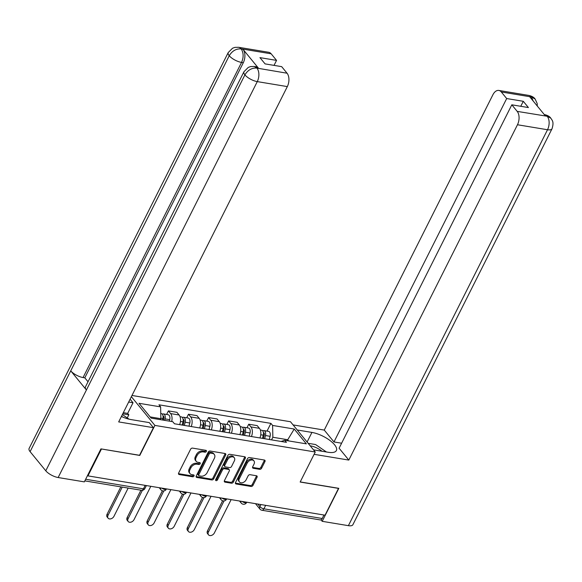 <?xml version="1.0" encoding="UTF-8"?>
<svg xmlns="http://www.w3.org/2000/svg" width="582" height="582" viewBox="0 0 582 582"><rect width="100%" height="100%" fill="white"/><g stroke="black" fill="none" stroke-linecap="round" stroke-linejoin="round"><path stroke-width="0.87" d="M206.37 451.414A1.113 0.793 140.7 0 0 205.955 450.337L192.533 448.111A1.593 1.135 140.7 0 0 190.605 449.224L178.638 473.021A1.593 1.135 140.7 0 0 178.667 474.243A1.593 1.135 140.7 0 0 179.234 474.548L192.657 476.774A1.113 0.793 140.7 0 0 193.588 474.927L191.849 474.636A5.1 3.63 140.7 0 1 190.03 473.639A5.1 3.63 140.7 0 1 189.936 469.739L190.932 467.753A5.1 3.63 140.7 0 1 197.102 464.196L198.84 464.487A1.113 0.793 140.7 0 0 199.772 462.632L198.033 462.348A5.1 3.63 140.7 0 1 196.214 461.344A5.1 3.63 140.7 0 1 196.119 457.445L197.116 455.466A5.1 3.63 140.7 0 1 203.285 451.901L205.024 452.192A1.113 0.793 140.7 0 0 206.37 451.414M196.214 461.344L195.494 460.464A5.1 3.63 140.7 0 1 195.399 456.564L196.396 454.578A5.1 3.63 140.7 0 1 202.565 451.021L204.304 451.312A1.113 0.793 140.7 0 0 205.737 450.308M178.47 473.661A1.593 1.135 140.7 0 0 178.514 473.668L191.936 475.894A1.113 0.793 140.7 0 0 193.37 474.89M190.03 473.639L189.31 472.759A5.1 3.63 140.7 0 1 189.215 468.859L190.212 466.873A5.1 3.63 140.7 0 1 196.381 463.316L198.12 463.599A1.113 0.793 140.7 0 0 199.553 462.595M259.667 469.347A1.593 1.135 140.7 0 0 261.594 468.234L264.956 461.555A1.593 1.135 140.7 0 0 264.926 460.34A1.593 1.135 140.7 0 0 264.352 460.027L249.445 457.554A1.593 1.135 140.7 0 0 247.517 458.667L235.55 482.456A1.593 1.135 140.7 0 0 235.579 483.678A1.593 1.135 140.7 0 0 236.154 483.991L251.06 486.465A1.593 1.135 140.7 0 0 252.988 485.352L257.04 477.284A1.593 1.135 140.7 0 0 257.011 476.069A1.593 1.135 140.7 0 0 256.444 475.756L250.064 474.694A1.593 1.135 140.7 0 0 248.136 475.807L246.128 479.808A4.263 3.034 140.7 0 1 242.825 482.609A4.263 3.034 140.7 0 1 239.442 481.947A4.263 3.034 140.7 0 1 239.362 478.688L247.241 463.025A4.263 3.034 140.7 0 1 250.536 460.217A4.263 3.034 140.7 0 1 253.919 460.879A4.263 3.034 140.7 0 1 253.999 464.145L252.69 466.757A1.593 1.135 140.7 0 0 252.719 467.972A1.593 1.135 140.7 0 0 253.286 468.284L259.667 469.347L258.946 468.459A1.593 1.135 140.7 0 0 260.874 467.346L264.228 460.675A1.593 1.135 140.7 0 0 264.395 460.035M101.319 448.948L139.782 455.437L154.885 425.406L315.262 452.003L300.159 482.034L338.513 488.393L325.04 515.194L87.947 475.88L87.576 475.429M101.428 449.078L87.947 475.88M225.663 455.044A1.593 1.135 140.7 0 0 225.634 453.822A1.593 1.135 140.7 0 0 225.067 453.509L210.153 451.035A1.593 1.135 140.7 0 0 208.225 452.149L196.258 475.945A1.593 1.135 140.7 0 0 196.287 477.16A1.593 1.135 140.7 0 0 196.862 477.473L211.768 479.946A1.593 1.135 140.7 0 0 213.696 478.833L225.663 455.044L224.936 454.156A1.593 1.135 140.7 0 0 225.103 453.516M229.803 454.295L244.709 456.768A1.593 1.135 140.7 0 1 245.277 457.081A1.593 1.135 140.7 0 1 245.306 458.296L233.338 482.092A1.593 1.135 140.7 0 1 231.41 483.206L225.03 482.143A1.593 1.135 140.7 0 1 224.463 481.838A1.593 1.135 140.7 0 1 224.434 480.616L229.286 470.969A1.593 1.135 140.7 0 0 229.257 469.747A1.593 1.135 140.7 0 0 228.69 469.434L224.456 468.736A1.593 1.135 140.7 0 0 222.528 469.841L217.472 479.888A1.113 0.793 140.7 0 1 215.704 479.597L227.875 455.408A1.593 1.135 140.7 0 1 229.803 454.295M315.262 452.003L290.483 421.739L131.983 395.462M323.963 515.012L322.217 518.489A3.245 1.935 99.4 0 1 320.238 519.922L261.929 510.254A3.245 1.935 -80.6 0 0 263.908 508.821L322.217 518.489M179.605 424.627A7.471 4.445 -80.6 0 0 179.111 415.002L170.613 413.591A7.471 4.445 99.4 0 1 171.675 421.521M170.613 413.591L168.409 410.899L166.627 414.457M179.111 415.002L176.906 412.311L168.409 410.899M186.706 417.781L188.488 414.231L190.692 416.923A7.471 4.445 99.4 0 1 191.194 426.548M199.684 427.959A7.471 4.445 -80.6 0 0 199.19 418.334L196.985 415.643L188.488 414.231M206.785 421.113L208.574 417.563L210.771 420.255A7.471 4.445 99.4 0 1 211.273 429.88M219.763 431.291A7.471 4.445 -80.6 0 0 219.268 421.659L217.064 418.967L208.574 417.563M226.864 424.445L228.653 420.888L230.85 423.58A7.471 4.445 99.4 0 1 231.352 433.212M239.849 434.616A7.471 4.445 -80.6 0 0 239.348 424.991L237.143 422.299L228.653 420.888M246.943 427.77L248.732 424.22L250.937 426.912A7.471 4.445 99.4 0 1 251.431 436.536M259.928 437.948A7.471 4.445 -80.6 0 0 259.427 428.323L257.222 425.631L248.732 424.22M160.385 419.651L160.865 418.691L150.156 416.916M288.628 440.916L287.646 439.716L272.849 437.264L272.609 425.449L294.23 429.036L306.365 443.855L284.743 440.268L286.439 442.342L174.462 423.776L172.759 421.703L151.138 418.116L139.003 403.297L160.625 406.883L160.865 418.691M272.609 425.449L270.906 423.376L158.93 404.81L160.625 406.883M154.885 425.406L131.365 396.684M287.166 440.676L294.23 429.036M272.849 437.264L271.532 439.868M267.022 431.102L270.906 423.376M284.743 440.268L281.142 441.469M196.098 476.585A1.593 1.135 140.7 0 0 196.134 476.593L211.048 479.066A1.593 1.135 140.7 0 0 212.976 477.953L224.936 454.156M210.611 453.116A1.113 0.793 140.7 0 0 209.265 453.895L198.76 474.781A1.113 0.793 140.7 0 0 199.182 475.858L201.008 476.156A5.1 3.63 140.7 0 0 207.185 472.599L214.358 458.325A5.1 3.63 140.7 0 0 214.263 454.418A5.1 3.63 140.7 0 0 212.445 453.422L210.611 453.116L209.891 452.236A1.113 0.793 140.7 0 0 208.545 453.014L209.265 453.895M198.782 475.632L198.062 474.752A1.113 0.793 140.7 0 1 198.04 473.901L208.545 453.014M214.263 454.418L213.543 453.538A5.1 3.63 140.7 0 0 211.724 452.541L212.445 453.422M209.891 452.236L211.724 452.541M224.266 481.256A1.593 1.135 140.7 0 0 224.31 481.263L230.69 482.325A1.593 1.135 140.7 0 0 232.618 481.212L244.585 457.416A1.593 1.135 140.7 0 0 244.753 456.775M229.257 469.747L228.537 468.866A1.593 1.135 140.7 0 0 227.969 468.554L223.735 467.848A1.593 1.135 140.7 0 0 221.807 468.961L216.751 479.008L217.472 479.888M215.631 479.794A1.113 0.793 140.7 0 0 216.751 479.008M234.32 460.951A4.263 3.034 140.7 0 0 234.24 457.692A4.263 3.034 140.7 0 0 230.858 457.03A4.263 3.034 140.7 0 0 227.562 459.831L224.79 465.353A1.593 1.135 140.7 0 0 224.819 466.568A1.593 1.135 140.7 0 0 225.387 466.88L229.621 467.586A1.593 1.135 140.7 0 0 231.549 466.473L234.32 460.951M234.24 457.692L233.52 456.805A4.263 3.034 140.7 0 0 230.137 456.143A4.263 3.034 140.7 0 0 226.842 458.951L227.562 459.831M224.819 466.568L224.099 465.687A1.593 1.135 140.7 0 1 224.063 464.465L226.842 458.951M252.523 467.397A1.593 1.135 140.7 0 0 252.566 467.404L258.946 468.459M253.919 460.879L253.199 459.998A4.263 3.034 140.7 0 0 249.816 459.336A4.263 3.034 140.7 0 0 246.521 462.144L247.241 463.025M239.442 481.947L238.722 481.067A4.263 3.034 140.7 0 1 238.642 477.807L246.521 462.144M235.39 483.104A1.593 1.135 140.7 0 0 235.426 483.111L250.333 485.577A1.593 1.135 140.7 0 0 252.268 484.464L256.32 476.403A1.593 1.135 140.7 0 0 256.487 475.763M163.455 420.16L163.906 418.4A1.95 1.164 -80.6 0 0 163.135 416.014A1.95 1.164 -80.6 0 0 163.04 416.006M164.706 420.364L165.084 418.894A4.059 2.415 -80.6 0 0 163.477 413.933A4.059 2.415 -80.6 0 0 162.313 414.195M169.34 421.135L169.718 419.658A4.059 2.415 -80.6 0 0 168.111 414.704L163.477 413.933M122.242 487.09L108.041 515.325A3.732 2.663 140.7 0 0 108.114 518.184A3.732 2.663 140.7 0 0 111.075 518.758A3.732 2.663 140.7 0 0 113.963 516.307L128.164 488.072M162.524 420L162.895 418.531A4.059 2.415 -80.6 0 0 161.294 413.569L160.756 413.482M108.114 518.184L107.175 517.034A3.732 2.663 -39.3 0 1 107.103 514.175L120.845 486.858M183.097 425.209L183.985 421.724A1.95 1.164 -80.6 0 0 183.214 419.346A1.95 1.164 -80.6 0 0 183.119 419.338M184.356 425.413L185.163 422.219A4.059 2.415 -80.6 0 0 183.556 417.265A4.059 2.415 -80.6 0 0 182.392 417.527M188.983 426.184L189.797 422.99A4.059 2.415 -80.6 0 0 188.19 418.029L183.556 417.265M142.386 490.299L128.12 518.657A3.732 2.663 140.7 0 0 128.193 521.508A3.732 2.663 140.7 0 0 131.154 522.09A3.732 2.663 140.7 0 0 134.042 519.631L150.811 486.305M182.166 425.049L182.974 421.863A4.059 2.415 -80.6 0 0 181.373 416.901L180.027 416.676M128.193 521.508L127.254 520.366A3.732 2.663 -39.3 0 1 127.182 517.507L140.924 490.19M203.176 428.534L204.064 425.056A1.95 1.164 -80.6 0 0 203.293 422.678A1.95 1.164 -80.6 0 0 203.198 422.663M204.435 428.745L205.242 425.551A4.059 2.415 -80.6 0 0 203.642 420.59A4.059 2.415 -80.6 0 0 202.471 420.859M209.069 429.516L209.876 426.322A4.059 2.415 -80.6 0 0 208.269 421.361L203.642 420.59M163.818 490.932L148.206 521.981A3.732 2.663 140.7 0 0 148.272 524.84A3.732 2.663 140.7 0 0 151.233 525.422A3.732 2.663 140.7 0 0 154.121 522.963L170.89 489.629M202.245 428.381L203.053 425.187A4.059 2.415 -80.6 0 0 201.452 420.233L200.106 420.008M148.272 524.84L147.333 523.691A3.732 2.663 -39.3 0 1 147.261 520.839L162.378 490.786M121.405 416.486A18.268 6.795 26.7 0 0 131.001 419.578L149.276 422.605L153.43 427.675L118.677 421.914L287.326 86.594L257.273 81.611L58.142 477.531L84.339 481.874L100.933 448.882L139.542 455.284L153.43 427.675M128.673 402.038L133.023 402.759L130.106 399.194M127.254 417.927L128.826 414.806L127.669 413.395L133.023 402.759M271.161 53.806L241.108 48.823A9.741 5.805 99.4 0 0 238.635 47.295L268.695 52.278A9.741 5.805 99.4 0 1 271.161 53.806L276.545 60.383L274.035 65.38M58.142 477.531A9.989 3.718 -153.3 0 1 45.782 470.794L86.42 389.991A9.989 3.718 -153.3 0 1 85.452 386.863L243.945 71.739A9.989 3.718 -153.3 0 0 244.913 74.867C247.852 70.066 251.78 67.796 256.698 68.072L287.057 73.216A9.741 5.805 99.4 0 1 287.326 86.594M258.561 68.305L256.822 68.014L254.349 66.479L256.087 66.77A9.741 5.805 99.4 0 1 258.561 68.305L243.029 49.332A9.741 5.805 99.4 0 1 243.298 62.711L84.805 377.834L83.066 377.543A9.989 3.718 -153.3 0 1 70.742 370.85L30.104 451.647L45.782 470.794M30.104 451.647A9.989 3.718 -153.3 0 1 29.1 448.475L228.231 52.547A9.989 3.718 -153.3 0 0 229.235 55.727C232.182 50.91 236.096 48.633 240.977 48.881L243.029 49.332M243.298 62.711L241.559 62.419A9.989 3.718 -153.3 0 1 229.235 55.727L70.742 370.85L86.42 389.991L244.913 74.867A9.989 3.718 -153.3 0 0 257.273 81.611A9.741 5.805 -80.6 0 0 257.004 68.232M276.545 60.383L259.943 57.625L265.072 63.889L281.673 66.646L287.057 73.216M84.805 377.834L88.02 381.756M123.326 412.674L127.669 413.395M128.826 414.806L122.758 413.802M83.066 377.543L241.559 62.419C243.734 57.385 243.64 52.933 241.29 49.048M313.487 449.835L328.19 452.272A18.268 6.795 26.7 0 0 336.381 450.555A18.268 6.795 26.7 0 0 329.739 440.319A18.268 6.795 26.7 0 0 311.93 432.426L297.235 429.989M314.098 454.324L348.814 460.078L339.102 448.213L511.818 104.811L517.194 111.38L547.356 116.298L545.334 115.854L529.802 96.888L531.359 96.954L501.306 91.971A9.741 5.805 -80.6 0 0 498.832 90.443A9.741 5.805 -80.6 0 0 492.903 94.757L324.254 430.083L333.973 441.949L341.612 443.215M293.081 424.911L324.254 430.083M348.814 460.078L517.471 124.752A9.741 5.805 -80.6 0 0 517.194 111.38M547.073 116.145L544.599 114.61C547.618 115.331 549.677 116.502 550.776 118.131L550.812 118.175C551.86 120.161 554.362 121.398 552.005 128.804L352.874 524.724A9.989 3.718 -153.3 0 1 348.392 525.662L322.202 521.319L320.973 519.821M511.818 104.811L528.42 107.561L523.291 101.297L506.682 98.547L501.306 91.971M506.682 98.547L333.973 441.949M322.202 521.319L338.797 488.327L300.21 481.925M523.291 101.297L520.774 106.295M550.776 118.131L547.378 116.305M537.295 106.04L537.186 103.531L535.134 99.035L531.657 97.121M122.373 414.573L129.095 419.193M122.889 417.141A10.556 3.929 26.7 0 0 121.514 416.276M308.147 443.309L315.582 444.546L326.422 451.981M321.955 451.239A10.556 3.929 26.7 0 0 310.213 445.834M223.255 431.866L224.143 428.388A1.95 1.164 -80.6 0 0 223.372 426.002A1.95 1.164 -80.6 0 0 223.277 425.995M224.514 432.077L225.321 428.883A4.059 2.415 -80.6 0 0 223.721 423.922A4.059 2.415 -80.6 0 0 222.55 424.183M229.148 432.841L229.955 429.647A4.059 2.415 -80.6 0 0 228.355 424.693L223.721 423.922M183.897 494.264L168.285 525.313A3.732 2.663 140.7 0 0 168.351 528.172A3.732 2.663 140.7 0 0 171.312 528.747A3.732 2.663 140.7 0 0 174.2 526.295L190.969 492.961M222.324 431.713L223.132 428.519A4.059 2.415 -80.6 0 0 221.531 423.558L220.185 423.34M168.351 528.172L167.412 527.023A3.732 2.663 -39.3 0 1 167.34 524.164L182.457 494.118M243.334 435.198L244.222 431.713A1.95 1.164 -80.6 0 0 243.451 429.334A1.95 1.164 -80.6 0 0 243.356 429.327M244.593 435.401L245.4 432.215A4.059 2.415 -80.6 0 0 243.8 427.253A4.059 2.415 -80.6 0 0 242.629 427.515M249.227 436.173L250.034 432.979A4.059 2.415 -80.6 0 0 248.434 428.017L243.8 427.253M203.976 497.595L188.364 528.645A3.732 2.663 140.7 0 0 188.43 531.497A3.732 2.663 140.7 0 0 191.398 532.079A3.732 2.663 140.7 0 0 194.279 529.627L211.048 496.293M242.403 435.038L243.211 431.851A4.059 2.415 -80.6 0 0 241.61 426.89L240.264 426.664M188.43 531.497L187.491 530.355A3.732 2.663 -39.3 0 1 187.419 527.496L202.536 497.443M263.42 438.522L264.301 435.045A1.95 1.164 -80.6 0 0 263.53 432.666A1.95 1.164 -80.6 0 0 263.435 432.659M264.672 438.733L265.479 435.54A4.059 2.415 -80.6 0 0 263.879 430.578A4.059 2.415 -80.6 0 0 262.708 430.847M269.306 439.505L270.113 436.311A4.059 2.415 -80.6 0 0 268.513 431.349L263.879 430.578M224.055 500.92L208.443 531.97A3.732 2.663 140.7 0 0 208.509 534.829A3.732 2.663 140.7 0 0 211.477 535.411A3.732 2.663 140.7 0 0 214.365 532.952L231.127 499.618M262.482 438.37L263.29 435.176A4.059 2.415 -80.6 0 0 261.689 430.222L260.343 429.996M208.509 534.829L207.57 533.679A3.732 2.663 -39.3 0 1 207.505 530.828L222.615 500.775M257.768 504.041L259.892 506.624A3.245 1.208 26.7 0 0 263.908 508.821L265.654 505.343M260.925 504.565L259.892 506.624A3.245 2.313 -39.3 0 0 259.95 509.112A3.245 3.245 0 0 0 261.929 510.254M239.348 424.991L230.85 423.58M219.268 421.659L210.771 420.255M199.19 418.334L190.692 416.923M259.427 428.323L250.937 426.912M161.767 488.116A3.245 1.208 26.7 0 0 166.321 489.171L166.459 488.895M159.213 487.694L160.908 489.768A3.245 2.313 -39.3 0 1 160.603 487.927M181.846 491.448A3.245 1.208 26.7 0 0 186.4 492.503L186.538 492.227M201.925 494.78A3.245 1.208 26.7 0 0 206.479 495.828L206.617 495.558M222.004 498.105A3.245 1.208 26.7 0 0 226.558 499.16L226.696 498.883M242.083 501.437A3.245 1.208 26.7 0 0 246.637 502.492L246.775 502.215M179.292 491.026L180.987 493.099A3.245 2.313 -39.3 0 1 180.682 491.259M199.371 494.351L201.066 496.431A3.245 2.313 -39.3 0 1 200.761 494.584M219.45 497.683L221.145 499.756A3.245 2.313 -39.3 0 1 220.84 497.916M239.529 501.015L241.224 503.088A3.245 2.313 -39.3 0 1 240.919 501.248M85.656 479.255L143.434 488.836A3.245 1.208 26.7 0 0 144.889 488.531L146.38 485.57M145.18 485.366L143.434 488.836A3.245 1.935 -80.6 0 1 141.455 490.277A3.245 3.245 0 0 0 144.889 488.531M202.565 451.021L203.285 451.901M196.396 454.578L197.116 455.466M195.399 456.564L196.119 457.445M198.12 463.599L198.84 464.487M196.381 463.316L197.102 464.196M190.212 466.873L190.932 467.753M189.215 468.859L189.936 469.739M191.936 475.894L192.657 476.774M178.514 473.668L179.234 474.548M204.304 451.312L205.024 452.192M212.976 477.953L213.696 478.833M211.048 479.066L211.768 479.946M196.134 476.593L196.862 477.473M198.04 473.901L198.76 474.781M244.585 457.416L245.306 458.296M232.618 481.212L233.338 482.092M230.69 482.325L231.41 483.206M224.31 481.263L225.03 482.143M227.969 468.554L228.69 469.434M223.735 467.848L224.456 468.736M221.807 468.961L222.528 469.841M224.063 464.465L224.79 465.353M252.566 467.404L253.286 468.284M238.642 477.807L239.362 478.688M256.32 476.403L257.04 477.284M252.268 484.464L252.988 485.352M250.333 485.577L251.06 486.465M235.426 483.111L236.154 483.991M264.228 460.675L264.956 461.555M260.874 467.346L261.594 468.234M163.098 417.068L163.979 417.214M165.084 418.894L169.718 419.658M160.858 418.189L162.895 418.531M107.103 514.175L108.041 515.325M183.177 420.4L184.058 420.546M185.163 422.219L189.797 422.99M180.456 421.441L182.974 421.863M127.182 517.507L128.12 518.657M203.256 423.732L204.137 423.878M205.242 425.551L209.876 426.322M200.535 424.773L203.053 425.187M147.261 520.839L148.206 521.981M348.392 525.662L547.524 129.742L517.471 124.752M307.1 442.036L311.93 432.426M552.005 128.804A9.989 3.718 -153.3 0 1 547.524 129.742A9.741 5.805 -80.6 0 0 547.255 116.364M498.832 90.443L528.885 95.426A9.741 5.805 99.4 0 1 531.359 96.954M533.185 101.021L531.541 97.179M223.335 427.057L224.215 427.203M225.321 428.883L229.955 429.647M220.614 428.105L223.132 428.519M167.34 524.164L168.285 525.313M243.414 430.389L244.295 430.534M245.4 432.215L250.034 432.979M240.693 431.429L243.211 431.851M187.419 527.496L188.364 528.645M263.5 433.721L264.373 433.866M265.479 435.54L270.113 436.311M260.772 434.761L263.29 435.176M207.505 530.828L208.443 531.97M160.908 489.768A3.245 3.245 0 0 0 166.321 489.171M180.987 493.099A3.245 3.245 0 0 0 186.4 492.503M201.066 496.431A3.245 3.245 0 0 0 206.479 495.828M221.145 499.756A3.245 3.245 0 0 0 226.558 499.16M241.224 503.088A3.245 3.245 0 0 0 246.637 502.492M259.95 509.112L255.491 503.663M141.455 490.277L84.834 480.892M238.635 47.295L234.968 47.368L232.545 48.219L228.231 52.547M254.349 66.479L250.704 66.552L248.281 67.396L243.945 71.739M528.885 95.426C531.89 96.125 533.956 97.31 535.098 98.984"/></g></svg>
